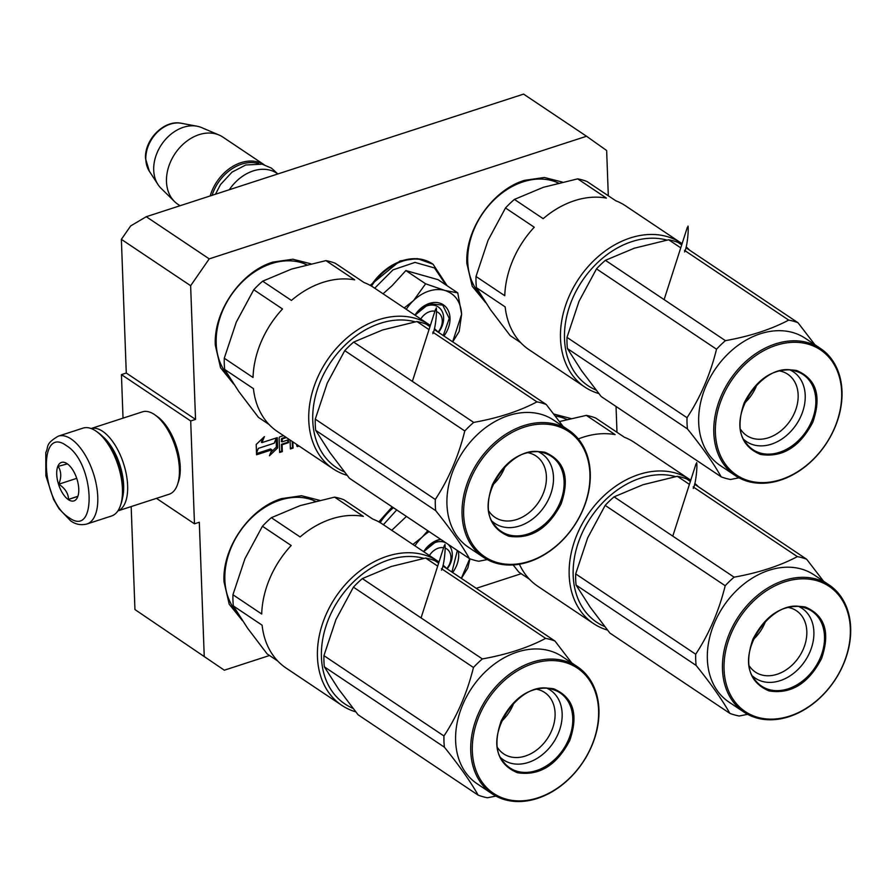 <?xml version="1.0" encoding="UTF-8"?>
<svg xmlns="http://www.w3.org/2000/svg" width="895" height="895" viewBox="0 0 895 895"><rect width="100%" height="100%" fill="white"/><g stroke="black" fill="none" stroke-linecap="round" stroke-linejoin="round"><path stroke-width="1.34" d="M485.672 302.644L472.224 286.243L466.888 263.589C464.807 229.78 492.44 189.874 524.526 180.342L544.417 177.478L562.351 182.054M480.615 294.746A68.725 51.865 -56.2 0 1 467.727 261.743A68.725 51.865 -56.2 0 1 523.049 181.853A68.725 51.865 -56.2 0 1 558.357 183.016M242.4 620.604L229.232 604.259L224.018 581.84C221.938 548.042 249.571 508.136 281.656 498.593L301.525 495.729L319.448 500.283M237.164 612.393A68.725 51.865 -56.2 0 1 224.858 580.005A68.725 51.865 -56.2 0 1 280.18 500.115A68.725 51.865 -56.2 0 1 315.443 501.256M233.718 384.089L220.562 367.744L215.337 345.325C213.267 311.527 240.9 271.621 272.986 262.078L292.855 259.214L310.766 263.768M228.493 375.866A68.725 51.865 -56.2 0 1 216.187 343.49A68.725 51.865 -56.2 0 1 271.509 263.6A68.725 51.865 -56.2 0 1 306.772 264.741M608.309 195.77L606.653 150.528L586.549 136.253L209.229 258.868L190.635 285.718L121.373 239.357L126.273 373.036L121.44 374.613L123.029 418.144M121.373 239.357L130.67 225.932L146.265 216.713L523.575 94.109L586.549 136.253M134.944 609.551L224.321 670.198L134.944 609.551L131.173 506.581M190.635 285.718L195.535 419.397L126.273 373.036M209.229 258.868L146.265 216.713M616.979 432.285L616.04 406.464M224.321 670.198L269.529 655.498M476.229 588.328L521.214 573.717M204.217 655.912L199.316 522.232L194.472 523.81L156.468 498.37M121.44 374.613L190.702 420.974L194.472 523.81M190.702 420.974L195.535 419.397M553.804 414.027L571.021 418.569M299.198 446.124L297.285 446.113L298.572 445.699M296.76 444.491L296.804 445.744A1.287 0.973 123.8 0 0 297.923 446.538M292.855 441.873L293.079 448.104L290.394 448.977L290.069 440.004M286.4 437.565L282.406 438.863L281.981 441.895L288.425 439.792L288.526 442.656L282.082 444.748L282.328 451.606L279.643 452.478L279.117 438.192A1.287 0.973 123.8 0 1 280.157 436.704L283.502 435.619M277.249 437.644L277.629 447.925L269.44 455.79L271.823 449.816L256.574 454.772L256.194 444.491L264.383 436.626L262 442.6L277.249 437.644M555.37 416.052A68.725 51.865 -56.2 0 1 567.027 419.531M292.217 441.459L292.452 447.69L290.372 448.361M293.079 448.104L292.452 447.69M285.773 437.14L281.78 438.438L281.343 441.47L281.981 441.895M287.821 439.993L287.899 442.231L281.455 444.323L281.701 451.181L279.62 451.852M288.526 442.656L287.899 442.231M282.082 444.748L281.455 444.323M282.328 451.606L281.701 451.181M276.063 438.628L276.365 447.086L277.629 447.925M276.365 447.086L270.771 452.467M256.529 453.53L270.57 448.966L271.823 449.816M263.085 437.868L261.362 442.186L262 442.6M256.507 452.937L258.331 448.373L274.228 443.204L276.331 437.946M438.091 332.09A14.432 10.897 -56.2 0 0 442.275 320.567A14.432 10.897 123.8 0 0 436.503 311.628M434.925 311.192A14.432 10.897 123.8 0 0 420.762 319.012M277.909 173.932L276.98 173.317A40.42 30.508 123.8 0 0 229.288 189.74M258.689 163.64A39.268 29.636 123.8 0 0 212.059 195.334M180.063 205.738L177.859 204.261A40.42 30.508 -56.2 0 1 174.503 201.52L161.033 188.286A36.874 27.834 -56.2 0 1 157.967 184.515L149.32 171.18A30.285 22.856 -56.2 0 1 145.829 159.399A30.285 22.856 -56.2 0 1 181.372 123.286L196.989 126.206A36.874 27.834 123.8 0 1 201.643 127.605L219.029 135.011A40.42 30.508 123.8 0 1 222.833 137.069L264.092 164.691A40.42 30.508 123.8 0 0 210.168 195.949M219.029 135.011A40.42 30.508 123.8 0 0 183.721 143.67A40.42 30.508 123.8 0 0 166.481 181.663A40.42 30.508 -56.2 0 0 174.503 201.52M196.989 126.206A36.874 27.834 123.8 0 0 153.716 170.162A36.874 27.834 -56.2 0 0 157.967 184.515M446.773 568.605A14.432 10.897 -56.2 0 0 450.946 557.082A14.432 10.897 123.8 0 0 445.184 548.143M443.596 547.706A14.432 10.897 123.8 0 0 429.432 555.526M424.006 551.902A19.052 14.387 -56.2 0 1 435.72 542.359A19.052 14.387 -56.2 0 1 446.169 543.019M447.668 544.015A19.052 14.387 -56.2 0 1 447.164 568.873M383.384 524.716L396.731 509.926M423.626 551.644A23.673 17.866 -56.2 0 1 438.08 539.931A23.673 17.866 -56.2 0 1 440.597 539.282M458.285 551.13A23.673 17.866 -56.2 0 1 452.59 572.509M406.431 516.426L391.741 530.299M469.741 558.715L461.305 578.338M429.141 531.619A37.534 28.327 123.8 0 0 422.395 536.866L421.758 537.492A37.534 28.327 -56.2 0 0 414.933 545.827M469.964 558.804L467.839 567.967L461.395 578.394M412.886 544.462L421.758 537.492M422.395 536.866L427.821 530.735M423.682 551.678L437.789 540.233L440.899 539.495M457.345 550.492L451.919 572.05M415.336 315.387A19.052 14.387 -56.2 0 1 427.049 305.844A19.052 14.387 -56.2 0 1 438.27 306.974A19.052 14.387 -56.2 0 1 438.494 332.358M374.714 288.201L393.017 269.854L415.011 262.403L434.489 267.952L445.923 284.934M414.956 315.13A23.673 17.866 -56.2 0 1 429.41 303.416A23.673 17.866 -56.2 0 1 448.451 310.99A23.673 17.866 -56.2 0 1 443.92 335.994M457.759 292.866L461.63 314.279C460.768 301.783 455.175 293.84 444.837 290.439A37.534 28.327 123.8 0 0 413.725 300.351L425.606 283.793L444.837 290.439L457.759 292.866L438.024 279.654L405.871 270.581L392.111 285.673L383.06 293.784M452.713 341.879L459.169 331.452L461.63 314.279L452.635 341.823M413.725 300.351L413.076 300.977A37.534 28.327 -56.2 0 0 406.263 309.312M404.216 307.947L413.076 300.977M405.871 270.581L425.606 283.793M415.011 315.163L429.119 303.718L442.723 305.094L449.234 318.419L443.249 335.536M86.86 524.022L111.528 516.001A46.193 21.872 -108 0 0 120.478 505.474A46.193 21.872 -108 0 0 96.391 431.379A46.193 21.872 -108 0 0 95.743 430.931A46.193 21.872 -108 0 0 82.978 428.134L58.298 436.145C44.806 444.133 48.979 446.202 45.79 452.613L45.869 475.737L53.487 499.209L58.925 508.628L70.683 520.879C75.549 524.414 80.942 525.466 86.86 524.022A46.193 21.872 -108 0 0 96.447 485.325A46.193 21.872 -108 0 0 71.074 438.953A46.193 21.872 -108 0 0 58.298 436.145M120.478 505.474L121.25 503.18A43.889 20.786 -108 0 0 98.372 432.788L96.391 431.379M69.06 517.646C97.577 538.902 94.769 462.469 66.42 445.665C37.914 424.409 40.711 500.842 69.06 517.646M68.4 499.656A20.216 9.565 -108 0 0 77.899 496.277A20.216 9.565 -108 0 0 67.371 463.856A20.216 9.565 -108 0 0 67.08 463.655A20.216 9.565 -108 0 0 56.721 474.283A20.216 9.565 -108 0 0 68.4 499.656M67.394 463.878L58.141 466.373C61.352 471.329 61.576 477.27 58.801 484.184C65.044 488.29 68.311 493.358 68.568 499.41L77.91 496.244M68.568 499.41L77.854 496.389M58.801 484.184L76.735 478.355M154.365 414.486A43.307 20.507 -108 0 0 142.394 411.857L91.1 428.526A43.307 20.507 -108 0 1 102.612 431.3A43.307 20.507 -108 0 1 126.296 474.26A43.307 20.507 -108 0 1 117.883 510.888L169.166 494.23A43.307 20.507 -108 0 0 177.557 484.374A43.307 20.507 -108 0 0 154.98 414.911A43.307 20.507 -108 0 0 154.365 414.486M177.557 484.374L178.519 481.499A40.42 19.142 -108 0 0 157.453 416.667L154.98 414.911M122.581 497.631A40.42 19.142 -108 0 0 102.712 436.491M224.265 358.235L236.291 322.155L253.766 289.734L282.518 308.976A86.625 65.38 123.8 0 0 253.028 377.489L224.265 358.235A86.625 65.38 123.8 0 0 224.287 363.896A86.625 65.38 123.8 0 0 224.679 369.422L238.831 391.574L258.442 417.372L269.003 424.443M430.35 325.444A86.625 65.38 123.8 0 0 429.51 324.874A86.625 65.38 123.8 0 0 378.507 319.739A86.625 65.38 123.8 0 0 308.764 420.437A86.625 65.38 123.8 0 0 333.153 468.846A86.625 65.38 123.8 0 0 347.07 475.323M325.925 260.624L354.688 279.866A86.625 65.38 123.8 0 0 322.771 282.44A86.625 65.38 123.8 0 0 291.423 300.429L262.671 281.175L291.569 269.071L325.925 260.624A86.625 65.38 -56.2 0 1 335.245 263.253L364.008 282.507A86.625 65.38 123.8 0 1 373.786 287.575L429.51 324.874M253.766 289.734A86.625 65.38 -56.2 0 1 262.671 281.175M415.202 321.842A83.738 63.198 123.8 0 0 380.174 323.363A83.738 63.198 123.8 0 0 315.286 396.821A83.738 63.198 123.8 0 0 344.284 471.799M437.923 331.978A86.625 65.38 123.8 0 0 434.433 328.633M224.679 369.422L253.442 388.665A86.625 65.38 123.8 0 0 277.416 431.547L333.153 468.846M563.156 426.479L546.263 404.495A86.625 65.38 123.8 0 0 541.699 402.974A86.625 65.38 123.8 0 0 536.944 401.866L432.755 332.123M429.969 326.653L426.233 324.158A86.625 65.38 123.8 0 0 421.668 322.636A86.625 65.38 123.8 0 0 416.913 321.529L382.568 329.975L353.659 342.08A86.625 65.38 123.8 0 0 344.754 350.639L327.279 383.06L315.264 419.14A86.625 65.38 123.8 0 0 315.666 430.327L329.83 452.478L349.43 478.277L469.461 558.614A86.625 65.38 123.8 0 0 474.037 560.136A86.625 65.38 123.8 0 0 478.78 561.243L487.238 559.576M429.007 329.617L416.913 321.529M536.944 401.866C519.469 411.129 498.381 417.976 473.69 422.418A86.625 65.38 123.8 0 0 464.785 430.976C458.553 456.215 448.719 479.049 435.294 499.477A86.625 65.38 123.8 0 0 435.697 510.665C450.554 529.057 461.809 545.033 469.461 558.614M568.717 430.204L553.602 420.091A76.511 57.75 -56.2 0 0 540.927 414.262A76.511 57.75 123.8 0 0 458.296 459.437A76.511 57.75 123.8 0 0 468.488 547.27L483.602 557.384A76.511 57.75 123.8 0 0 496.277 563.212A76.511 57.75 123.8 0 0 578.92 518.048A76.511 57.75 123.8 0 0 568.717 430.204A76.511 57.75 123.8 0 0 556.041 424.387A76.511 57.75 123.8 0 0 473.399 469.551A76.511 57.75 123.8 0 0 483.602 557.384M546.263 404.495L434.198 329.483M473.69 422.418L353.659 342.08M464.785 430.976L344.754 350.639M435.294 499.477L315.264 419.14M435.697 510.665L315.666 430.327M556.22 425.852A75.359 56.877 123.8 0 0 470.893 478.433A75.359 56.877 123.8 0 0 497.351 562.586A75.359 56.877 123.8 0 0 582.69 510.005A75.359 56.877 123.8 0 0 556.22 425.852M544.854 452.243C564.655 460.645 570.059 477.874 561.087 503.952C548.076 528.833 530.623 539.584 508.718 536.194C488.927 527.793 483.513 510.553 492.485 484.475C505.496 459.594 522.948 448.854 544.854 452.243M538.868 452.009A42.02 31.717 123.8 0 1 548.232 499.958A42.02 31.717 123.8 0 1 501.882 526.64A42.02 31.717 -56.2 0 1 492.373 521.483M489.062 511.392A36.908 27.857 -56.2 0 0 494.969 517.332A36.908 27.857 -56.2 0 0 501.088 520.14A36.908 27.857 123.8 0 0 540.938 498.358A36.908 27.857 123.8 0 0 536.027 455.991A36.908 27.857 123.8 0 0 529.907 453.183A36.908 27.857 -56.2 0 0 528.285 452.792M492.742 484.922A36.908 27.857 123.8 0 0 505.216 466.284M432.822 333.69C435.261 329.752 437.118 312.21 436.279 307.835M476.006 276.477L488.032 240.397L505.496 207.976L534.259 227.218A86.625 65.38 123.8 0 0 504.769 295.73L476.006 276.477A86.625 65.38 123.8 0 0 476.017 282.138A86.625 65.38 123.8 0 0 476.42 287.664L490.572 309.815L510.184 335.614L520.745 342.684M682.091 243.686A86.625 65.38 123.8 0 0 681.252 243.116A86.625 65.38 123.8 0 0 630.237 237.98A86.625 65.38 123.8 0 0 560.505 338.679A86.625 65.38 123.8 0 0 584.882 387.087A86.625 65.38 123.8 0 0 598.8 393.554M577.667 178.866L606.418 198.108A86.625 65.38 123.8 0 0 574.512 200.681A86.625 65.38 123.8 0 0 543.164 218.671L514.412 199.417L543.31 187.312L577.667 178.866A86.625 65.38 -56.2 0 1 586.986 181.495L615.738 200.748A86.625 65.38 123.8 0 1 625.515 205.816L681.252 243.116M505.496 207.976A86.625 65.38 -56.2 0 1 514.412 199.417M666.943 240.084A83.738 63.198 123.8 0 0 631.904 241.605A83.738 63.198 123.8 0 0 567.027 315.062A83.738 63.198 123.8 0 0 596.025 390.041M689.665 250.22A86.625 65.38 123.8 0 0 686.174 246.875M476.42 287.664L505.172 306.907A86.625 65.38 123.8 0 0 529.158 349.788L584.882 387.087M814.886 344.72L798.004 322.737A86.625 65.38 123.8 0 0 793.429 321.215A86.625 65.38 123.8 0 0 788.685 320.108L684.496 250.365M681.699 244.894L677.974 242.4A86.625 65.38 123.8 0 0 673.398 240.878A86.625 65.38 123.8 0 0 668.654 239.77L634.298 248.217L605.4 260.322A86.625 65.38 123.8 0 0 596.495 268.869L579.02 301.302L566.994 337.381A86.625 65.38 123.8 0 0 567.408 348.569L581.56 370.72L601.171 396.519L721.202 476.856A86.625 65.38 123.8 0 0 725.767 478.377A86.625 65.38 123.8 0 0 730.521 479.485L738.979 477.818M680.748 247.859L668.654 239.77M788.685 320.108C771.199 329.371 750.122 336.218 725.431 340.659A86.625 65.38 123.8 0 0 716.526 349.218C710.294 374.457 700.461 397.29 687.024 417.719A86.625 65.38 123.8 0 0 687.438 428.906C702.295 447.299 713.55 463.274 721.202 476.856M820.458 348.446L805.343 338.332A76.511 57.75 -56.2 0 0 792.668 332.504A76.511 57.75 123.8 0 0 710.026 377.679A76.511 57.75 123.8 0 0 720.229 465.512L735.332 475.625A76.511 57.75 123.8 0 0 748.007 481.454A76.511 57.75 123.8 0 0 830.649 436.29A76.511 57.75 123.8 0 0 820.458 348.446A76.511 57.75 123.8 0 0 807.782 342.628A76.511 57.75 123.8 0 0 725.14 387.792A76.511 57.75 123.8 0 0 735.332 475.625M798.004 322.737L685.939 247.725M725.431 340.659L605.4 260.322M716.526 349.218L596.495 268.869M687.024 417.719L566.994 337.381M687.438 428.906L567.408 348.569M807.961 344.094A75.359 56.877 123.8 0 0 722.623 396.675A75.359 56.877 123.8 0 0 749.093 480.828A75.359 56.877 123.8 0 0 834.431 428.246A75.359 56.877 123.8 0 0 807.961 344.094M796.595 370.485C816.385 378.887 821.8 396.116 812.828 422.194C799.817 447.075 782.364 457.826 760.459 454.436C740.657 446.034 735.254 428.794 744.226 402.716C757.237 377.835 774.69 367.095 796.595 370.485M790.609 370.25A42.02 31.717 123.8 0 1 799.973 418.2A42.02 31.717 123.8 0 1 753.612 444.882A42.02 31.717 -56.2 0 1 744.103 439.725M740.791 429.634A36.908 27.857 -56.2 0 0 746.71 435.574A36.908 27.857 -56.2 0 0 752.818 438.382A36.908 27.857 123.8 0 0 792.679 416.6A36.908 27.857 123.8 0 0 787.768 374.233A36.908 27.857 123.8 0 0 781.648 371.425A36.908 27.857 -56.2 0 0 780.026 371.033M744.483 403.164A36.908 27.857 123.8 0 0 756.957 384.526M684.563 251.931C687.002 247.982 688.848 230.451 688.009 226.077M232.946 594.75L244.962 558.67L262.436 526.249L291.188 545.491A86.625 65.38 123.8 0 0 261.698 614.004L232.946 594.75A86.625 65.38 123.8 0 0 232.957 600.411A86.625 65.38 123.8 0 0 233.349 605.937L247.512 628.089L267.113 653.887L277.674 660.957M439.02 561.959A86.625 65.38 123.8 0 0 438.181 561.389A86.625 65.38 123.8 0 0 387.177 556.254A86.625 65.38 123.8 0 0 317.445 656.952A86.625 65.38 123.8 0 0 341.823 705.361A86.625 65.38 123.8 0 0 355.74 711.838M334.596 497.139L363.359 516.381A86.625 65.38 123.8 0 0 331.441 518.955A86.625 65.38 123.8 0 0 300.105 536.944L271.342 517.69L300.239 505.585L334.596 497.139A86.625 65.38 -56.2 0 1 343.915 499.768L372.678 519.022A86.625 65.38 123.8 0 1 382.456 524.09L438.181 561.389M262.436 526.249A86.625 65.38 -56.2 0 1 271.342 517.69M423.883 558.357A83.738 63.198 123.8 0 0 388.844 559.878A83.738 63.198 123.8 0 0 323.956 633.336A83.738 63.198 123.8 0 0 352.954 708.314M446.605 568.493A86.625 65.38 123.8 0 0 443.103 565.148M233.349 605.937L262.112 625.191A86.625 65.38 123.8 0 0 286.098 668.062L341.823 705.361M571.827 662.994L554.934 641.01A86.625 65.38 123.8 0 0 550.369 639.489A86.625 65.38 123.8 0 0 545.626 638.381L441.436 568.638M438.639 563.168L434.903 560.673A86.625 65.38 123.8 0 0 430.338 559.151A86.625 65.38 123.8 0 0 425.595 558.044L391.238 566.49L362.33 578.595A86.625 65.38 123.8 0 0 353.424 587.154L335.949 619.575L323.934 655.655A86.625 65.38 123.8 0 0 324.348 666.842L338.5 688.993L358.101 714.792L478.131 795.129A86.625 65.38 123.8 0 0 482.707 796.651A86.625 65.38 123.8 0 0 487.451 797.758L495.908 796.091M437.689 566.132L425.595 558.044M545.626 638.381C528.139 647.644 507.051 654.491 482.36 658.933A86.625 65.38 123.8 0 0 473.455 667.491C467.224 692.73 457.401 715.564 443.965 735.992A86.625 65.38 123.8 0 0 444.379 747.18C459.236 765.572 470.49 781.548 478.131 795.129M577.387 666.719L562.284 656.606A76.511 57.75 -56.2 0 0 549.597 650.777A76.511 57.75 123.8 0 0 466.966 695.952A76.511 57.75 123.8 0 0 477.158 783.785L492.272 793.899A76.511 57.75 123.8 0 0 504.948 799.727A76.511 57.75 123.8 0 0 587.59 754.563A76.511 57.75 123.8 0 0 577.387 666.719A76.511 57.75 123.8 0 0 564.711 660.902A76.511 57.75 123.8 0 0 482.081 706.065A76.511 57.75 123.8 0 0 492.272 793.899M554.934 641.01L442.88 565.998M482.36 658.933L362.33 578.595M473.455 667.491L353.424 587.154M443.965 735.992L323.934 655.655M444.379 747.18L324.348 666.842M564.89 662.367A75.359 56.877 123.8 0 0 479.563 714.948A75.359 56.877 123.8 0 0 506.033 799.101A75.359 56.877 123.8 0 0 591.36 746.519A75.359 56.877 123.8 0 0 564.89 662.367M553.535 688.758C573.326 697.16 578.729 714.389 569.757 740.467C556.757 765.348 539.293 776.099 517.388 772.709C497.598 764.308 492.183 747.068 501.166 720.99C514.166 696.109 531.63 685.369 553.535 688.758M547.55 688.524A42.02 31.717 123.8 0 1 556.903 736.473A42.02 31.717 123.8 0 1 510.553 763.155A42.02 31.717 -56.2 0 1 501.043 757.998M497.732 747.907A36.908 27.857 -56.2 0 0 503.65 753.847A36.908 27.857 -56.2 0 0 509.758 756.655A36.908 27.857 123.8 0 0 549.619 734.873A36.908 27.857 123.8 0 0 544.697 692.506A36.908 27.857 123.8 0 0 538.589 689.698A36.908 27.857 -56.2 0 0 536.955 689.307M501.424 721.437A36.908 27.857 123.8 0 0 513.887 702.81M441.492 570.204C443.931 566.266 445.788 548.724 444.949 544.35M690.761 480.201A86.625 65.38 123.8 0 0 689.922 479.63A86.625 65.38 123.8 0 0 638.907 474.495A86.625 65.38 123.8 0 0 569.175 575.194A86.625 65.38 123.8 0 0 593.564 623.602A86.625 65.38 123.8 0 0 607.481 630.08M559.52 421.545L586.337 415.381L615.1 434.623A86.625 65.38 123.8 0 0 583.182 437.196A86.625 65.38 123.8 0 0 578.327 438.942M675.613 476.599A83.738 63.198 123.8 0 0 640.585 478.12A83.738 63.198 123.8 0 0 575.698 551.577A83.738 63.198 123.8 0 0 604.696 626.556M698.335 486.735A86.625 65.38 123.8 0 0 694.844 483.389M689.922 479.63L634.197 442.331A86.625 65.38 123.8 0 0 624.408 437.263L595.656 418.01A86.625 65.38 -56.2 0 0 586.337 415.381M519.391 564.208A86.625 65.38 123.8 0 0 537.828 586.303L593.564 623.602M529.415 579.199L518.854 572.129L513.148 564.935M823.557 581.235L806.675 559.252A86.625 65.38 123.8 0 0 802.11 557.73A86.625 65.38 123.8 0 0 797.356 556.623L693.166 486.88M690.369 481.409L686.644 478.914A86.625 65.38 123.8 0 0 682.079 477.393A86.625 65.38 123.8 0 0 677.325 476.285L642.968 484.732L614.071 496.837A86.625 65.38 123.8 0 0 605.165 505.395L587.691 537.817L575.675 573.896A86.625 65.38 123.8 0 0 576.078 585.084L590.23 607.235L609.842 633.034L729.872 713.371A86.625 65.38 123.8 0 0 734.448 714.892A86.625 65.38 123.8 0 0 739.192 716L747.649 714.333M689.418 484.374L677.325 476.285M797.356 556.623C779.869 565.886 758.792 572.733 734.101 577.174A86.625 65.38 123.8 0 0 725.196 585.733C718.965 610.972 709.131 633.805 695.706 654.234A86.625 65.38 123.8 0 0 696.109 665.421C710.966 683.814 722.22 699.789 729.872 713.371M829.128 584.961L814.014 574.847A76.511 57.75 -56.2 0 0 801.338 569.019A76.511 57.75 123.8 0 0 718.696 614.194A76.511 57.75 123.8 0 0 728.899 702.027L744.013 712.14A76.511 57.75 123.8 0 0 756.689 717.969A76.511 57.75 123.8 0 0 839.32 672.805A76.511 57.75 123.8 0 0 829.128 584.961A76.511 57.75 123.8 0 0 816.453 579.143A76.511 57.75 123.8 0 0 733.81 624.307A76.511 57.75 123.8 0 0 744.013 712.14M806.675 559.252L694.609 484.24M734.101 577.174L614.071 496.837M725.196 585.733L605.165 505.395M695.706 654.234L575.675 573.896M696.109 665.421L576.078 585.084M816.632 580.609A75.359 56.877 123.8 0 0 731.293 633.19A75.359 56.877 123.8 0 0 757.763 717.342A75.359 56.877 123.8 0 0 843.101 664.761A75.359 56.877 123.8 0 0 816.632 580.609M805.265 607C825.067 615.402 830.471 632.631 821.498 658.709C808.487 683.59 791.035 694.341 769.129 690.951C749.339 682.549 743.924 665.309 752.896 639.231C765.907 614.35 783.36 603.61 805.265 607M799.28 606.765A42.02 31.717 123.8 0 1 808.644 654.715A42.02 31.717 123.8 0 1 762.283 681.397A42.02 31.717 -56.2 0 1 752.784 676.24M749.473 666.149A36.908 27.857 -56.2 0 0 755.38 672.089A36.908 27.857 -56.2 0 0 761.5 674.897A36.908 27.857 123.8 0 0 801.349 653.115A36.908 27.857 123.8 0 0 796.438 610.748A36.908 27.857 123.8 0 0 790.319 607.94A36.908 27.857 -56.2 0 0 788.696 607.548M753.154 639.679A36.908 27.857 123.8 0 0 765.628 621.04M693.233 488.446C695.672 484.508 697.529 466.966 696.69 462.592M282.406 438.863L281.78 438.438M281.891 439.602L281.265 439.188M379.547 522.288A51.686 39.011 -56.2 0 1 392.849 507.331M380.14 522.635A51.686 39.011 -56.2 0 1 393.42 507.711M370.877 285.773A51.686 39.011 -56.2 0 1 432.486 263.846A51.686 39.011 -56.2 0 1 432.766 264.036M371.47 286.12A51.686 39.011 -56.2 0 1 433.057 264.226L417.249 258.577L400.054 260.915L370.138 285.36M543.914 452.937A45.142 34.066 -56.2 0 1 559.767 503.337A45.142 34.066 -56.2 0 1 508.662 534.83A45.142 34.066 -56.2 0 1 495.024 525.622C471.889 500.327 511.504 441.134 543.712 452.881A45.142 34.066 -56.2 0 1 543.914 452.937M795.655 371.179A45.142 34.066 -56.2 0 1 811.508 421.579A45.142 34.066 -56.2 0 1 760.403 453.071A45.142 34.066 -56.2 0 1 746.766 443.864C723.63 418.569 763.234 359.376 795.454 371.123A45.142 34.066 -56.2 0 1 795.655 371.179M552.595 689.452A45.142 34.066 -56.2 0 1 568.448 739.852A45.142 34.066 -56.2 0 1 517.332 771.345A45.142 34.066 -56.2 0 1 503.695 762.137C480.559 736.842 520.174 677.649 552.383 689.396A45.142 34.066 -56.2 0 1 552.595 689.452M804.325 607.694A45.142 34.066 -56.2 0 1 820.178 658.093A45.142 34.066 -56.2 0 1 769.073 689.586A45.142 34.066 -56.2 0 1 755.436 680.379C732.3 655.084 771.904 595.891 804.124 607.638A45.142 34.066 -56.2 0 1 804.325 607.694M149.32 171.18L145.538 158.639C144.252 139.754 164.098 119.449 181.372 123.286M378.809 521.875L392.178 506.883M447.131 285.751L433.057 264.226M215.482 194.226L220.472 184.605L232.018 172.131L245.745 164.982L262.145 164.188L271.409 168.092L277.595 173.719M304.401 263.723L306.157 264.898M412.371 381.382L435.63 309.021M556.489 182.2L557.887 183.139M664.112 299.624L687.36 227.263M313.071 500.238L314.827 501.413M421.053 617.897L444.3 545.536M565.159 418.715L566.569 419.654M672.783 536.139L696.041 463.778"/></g></svg>
